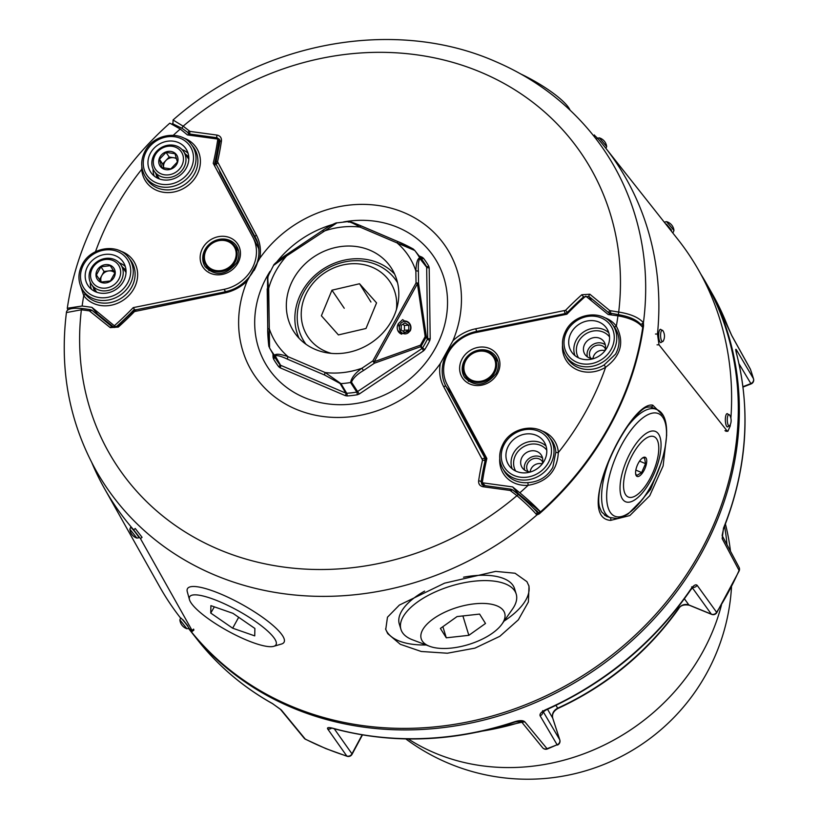 <?xml version="1.0" encoding="UTF-8"?>
<svg xmlns="http://www.w3.org/2000/svg" width="820" height="820" viewBox="0 0 820 820"><rect width="100%" height="100%" fill="white"/><g stroke="black" fill="none" stroke-linecap="round" stroke-linejoin="round"><path stroke-width="1.23" d="M605.365 348.643A8.733 7.749 -33.9 0 0 605.129 348.264A8.733 7.749 -33.9 0 0 590.523 349.996A8.733 7.749 -33.9 0 0 590.646 358.012A8.733 7.749 -33.9 0 0 590.902 358.371M604.811 350.673A8.733 7.749 -33.9 0 0 594.049 355.234A8.733 7.749 -33.9 0 0 593.003 358.617M426.154 644.981A74.825 33.251 -17.1 0 1 387.347 632.364A74.825 33.251 -17.1 0 1 385.584 628.889M526.932 581.677L515.052 573.241L495.669 571.386L444.573 583.163L399.36 605.078L387.47 617.204L385.748 629.452L387.747 633.665L400.293 644.294L421.224 651.48L447.371 653.222L474.934 648.138L499.79 636.33L518.332 619.848L528.398 601.962L529.013 586.177L526.932 581.677M701.305 275.069A311.713 276.75 146.1 0 1 649.102 621.457A311.713 276.75 146.1 0 1 289.972 705.651A311.713 276.75 146.1 0 1 188.754 628.52M640.061 324.464L640.922 324.577C636.74 319.82 629.34 316.54 618.721 314.726A2.081 0.676 -82.3 0 1 618.7 312.061C630.529 313.927 638.77 317.473 643.403 322.711L643.546 325.735A300.632 266.91 146.1 0 1 539.252 513.873L536.844 514.96C532.313 509.609 525.671 503.183 516.928 495.659A2.081 0.922 -50.6 0 1 518.773 494.849A2.081 0.922 -50.6 0 1 518.845 494.911C526.809 501.573 532.856 507.293 536.987 512.069L536.844 514.939L538.545 513.033L539.252 513.873M666.68 434.928L663.114 465.924L649.737 495.741L629.811 515.575L610.551 520.392C573.282 517.481 630.098 400.15 652.792 405.193L662.888 415.299M652.792 405.193A2.081 1.927 -82 0 1 650.619 406.874L650.619 406.874C646.58 407.591 645.207 404.731 631.718 420.721C618.259 438.608 607.917 459.928 600.701 484.671C597.237 500.538 599.276 506.176 599.635 507.365L601.542 511.864L606.492 516.354L609.824 517.44A2.081 1.804 101.2 0 1 610.551 520.392M634.249 508.882L650.547 489.458L661.002 463.31M643.433 322.68A300.571 266.869 146.1 0 0 594.008 136.304C567.911 103.484 535.101 78.566 495.567 61.561C394.82 17.076 261.826 41.574 173.051 119.986L183.157 126.177L189.963 131.405L216.982 135.075C220.18 135.782 221.677 137.75 221.461 140.978A305.47 271.215 146.1 0 1 217.536 161.765L256.424 235.186A41.502 36.849 146.1 0 1 259.745 258.351A115.282 102.356 146.1 0 1 404.444 212.79A115.282 102.356 146.1 0 1 452.917 340.792A41.502 36.849 146.1 0 1 475.743 328.779L565.564 310.308A305.47 271.215 146.1 0 1 581.78 294.759L589.836 294.216L609.813 310.595L618.7 312.061A279.805 248.419 -33.9 0 0 482.068 72.744A279.805 248.419 -33.9 0 0 183.157 126.177A2.081 0.922 129.4 0 0 182.276 128.463L172.866 123.84M82.4 308.648A2.081 0.676 97.7 0 0 82.205 308.515A2.081 0.676 97.7 0 0 81.385 309.776A279.805 248.419 -33.9 0 0 218.017 549.103A279.805 248.419 -33.9 0 0 516.928 495.659L510.122 490.442L483.103 486.762C479.905 486.055 478.419 484.087 478.624 480.858A305.47 271.215 146.1 0 1 482.549 460.071L443.661 386.661A41.502 36.849 146.1 0 1 440.34 363.485L452.917 340.792M440.34 363.485A115.282 102.356 146.1 0 1 295.641 409.057A115.282 102.356 146.1 0 1 247.168 281.045A41.502 36.849 146.1 0 1 224.352 293.058L134.521 311.538A305.47 271.215 146.1 0 1 118.305 327.077L110.249 327.631L89.37 310.862L81.385 309.776L66.42 312.563C66.543 308.996 71.811 307.643 82.205 308.515L90.179 309.601A2.081 0.676 97.7 0 0 89.37 310.862M343.621 221.923A99.773 88.581 146.1 0 1 398.192 227.581A99.773 88.581 146.1 0 1 435.256 348.428A99.773 88.581 146.1 0 1 304.035 397.433A99.773 88.581 146.1 0 1 270.036 271.399M315.106 349.351A58.199 51.67 -33.9 0 0 382.899 332.848A58.199 51.67 -33.9 0 0 390.863 267.33A58.199 51.67 -33.9 0 0 370.035 250.274A58.199 51.67 -33.9 0 0 302.242 266.777A58.199 51.67 -33.9 0 0 294.277 332.284A58.199 51.67 -33.9 0 0 315.106 349.351M394.604 274.044A58.199 51.67 -33.9 0 0 378.573 262.964A58.199 51.67 -33.9 0 0 313.804 276.412A58.199 51.67 -33.9 0 0 299.074 338.281M398.059 324.32A6.652 6.047 87.9 0 0 401.779 334.16M426.103 337.235L421.224 346.04A2.081 0.533 -146.2 0 0 420.414 345.179L425.18 336.589L426.308 336.354A2.081 1.824 143 0 1 426.103 337.235L425.18 336.589L417.431 283.74L418.559 283.505L426.308 336.354L427.681 338.188L427.476 339.06L426.103 337.235M542.604 461.885A8.733 7.749 -33.9 0 0 542.368 461.506A8.733 7.749 -33.9 0 0 527.752 463.228A8.733 7.749 -33.9 0 0 527.875 471.244A8.733 7.749 -33.9 0 0 528.141 471.613M542.04 463.915A8.733 7.749 -33.9 0 0 531.278 468.466A8.733 7.749 -33.9 0 0 530.232 471.859M420.598 258.208L421.285 258.73A2.081 0.953 -37.7 0 0 423.458 258.249L422.095 257.203A2.081 0.83 -66.9 0 1 420.978 258.341M268.529 275.633C267.566 276.34 267.627 280.553 268.693 288.271L269.278 328.687A79.273 70.376 -33.9 0 0 288.056 356.7A2.081 0.83 113.1 0 0 287.594 359.232C281.383 356.269 277.242 355.132 275.171 355.788A2.081 1.835 150.3 0 1 274.485 355.265C276.104 353.543 280.624 354.025 288.056 356.7L325.222 372.557L340.966 383.637L346.706 393.262A88.386 78.474 -33.9 0 0 356.792 392.073L421.89 348.633L420.557 346.716A2.081 1.814 145.1 0 0 421.224 346.04L423.438 350.929L424.76 349.566L422.556 347.946A88.386 78.474 -33.9 0 0 427.476 339.06A2.081 0.523 25.8 0 0 429.803 340.474L430.203 338.711A2.081 0.83 -0.8 0 1 427.681 338.188L426.666 267.258L419.922 258.659C418.528 260.288 418.015 264.563 418.395 271.461A2.081 0.83 179.2 0 0 415.863 270.928C416.211 263.046 417.493 258.669 419.696 257.818L426.666 267.258A2.081 0.83 -0.8 0 0 429.188 267.781L428.737 266.131A2.081 0.953 -30 0 1 426.441 266.428A88.386 78.474 -33.9 0 0 421.285 258.73L414.776 250.479L359.918 227.058C353.184 223.142 349.31 221.492 348.295 222.107M275.171 355.788L280.594 365.279L345.814 393.118A2.081 0.83 -66.9 0 1 345.353 395.65L347.127 395.947A2.081 0.523 -93.5 0 0 346.706 393.262L345.814 393.118L340.074 383.493A2.081 1.824 149.2 0 0 340.966 383.637A87.576 77.756 146.1 0 0 350.581 382.509L356.792 392.073L357.458 394.727L359.221 394.02L351.472 382.151A2.081 1.814 147.1 0 1 350.581 382.509C351.534 377.661 355.316 372.905 361.928 368.231L372.833 360.913L416.037 282.982L415.863 270.928A79.273 70.376 -33.9 0 0 397.085 242.925A2.081 0.83 113.1 0 1 398.438 241.808C402.61 243.304 415.248 249.874 413.464 249.3L414.766 250.469A2.081 1.855 141.7 0 1 414.776 250.479A87.576 77.756 146.1 0 1 419.696 257.818A2.081 1.835 -38.1 0 1 419.922 258.659M280.594 365.279L279.907 364.756A2.081 0.953 -37.7 0 1 278.759 366.765L280.122 367.811A2.081 0.83 -66.9 0 0 280.594 365.279M269.339 347.096L267.781 329.691A2.081 0.83 179.2 0 1 267.73 329.517A2.081 0.83 179.2 0 1 269.278 328.687L269.565 347.926L274.526 356.228M274.505 356.628A2.081 0.83 -0.8 0 1 273.029 357.233L273.48 358.893A2.081 0.953 -30 0 0 274.751 357.059A88.386 78.474 -33.9 0 0 279.907 364.756L274.485 355.265A87.576 77.756 146.1 0 1 269.565 347.926A2.081 1.855 150.4 0 1 269.555 347.916L274.741 357.048M351.472 382.151C353.317 377.948 357.315 374.074 363.475 370.537L374.381 363.219L420.557 346.716A2.081 0.83 -109.7 0 0 420.414 345.179L374.238 361.681L372.833 360.913L374.381 363.219A2.081 0.83 -109.7 0 0 374.238 361.681L417.431 283.74L416.037 282.982A2.081 0.83 179.2 0 1 418.559 283.505L418.395 271.461M398.253 241.777L361.415 226.053A2.081 0.83 113.1 0 0 361.261 225.941C346.429 219.862 350.365 222.117 348.326 221.543L336.938 222.886L286.621 255.942A79.273 70.376 -33.9 0 0 268.693 288.271A2.081 0.83 179.2 0 0 267.156 289.091A2.081 0.83 179.2 0 0 267.207 289.276L267.781 329.332M269.555 347.916L268.981 346.286C268.939 348.92 267.484 333.822 267.73 329.517L267.525 277.15L273.552 265.424L286.621 255.942L285.995 255.01C280.163 258.792 273.132 264.778 273.562 265.424M414.09 249.957L398.582 241.92A2.081 0.83 113.1 0 0 398.438 241.808L361.261 225.941A2.081 0.83 113.1 0 0 359.918 227.058A79.273 70.376 -33.9 0 0 323.213 231.383L322.588 230.451C328.277 226.494 336.528 222.251 336.938 222.886M363.475 370.537L361.928 368.231A79.273 70.376 -33.9 0 1 325.222 372.557A2.081 0.83 113.1 0 0 324.761 375.099L287.594 359.232M340.074 383.493L324.761 375.099M276.842 261.857A99.773 88.581 146.1 0 1 332.448 224.547M482.396 458.851A2.081 0.953 -28.2 0 1 484.722 458.595L485.03 461.045A303.39 269.37 -33.9 0 0 481.125 481.699L481.842 484.405L483.082 485.327M478.624 480.858A2.081 0.738 8.5 0 1 481.125 481.699L484.343 485.553M483.103 486.762A2.081 0.676 -82.3 0 1 483.923 485.501A2.081 0.676 -82.3 0 1 484.118 485.624M112.155 326.883A2.081 0.922 129.4 0 0 112.094 326.821A2.081 0.922 129.4 0 0 110.249 327.631M117.526 326.514L118.305 327.077M618.721 314.726L608.922 312.871L588.955 296.491A2.081 0.922 -50.6 0 1 589.836 294.216M591.589 300.889L588.955 296.491L583.584 296.861L581.78 294.759M584.045 297.629L583.584 296.861A303.39 269.37 -33.9 0 0 567.481 312.297L565.093 313.599L564.375 310.954M259.745 258.351L247.168 281.045M217.689 162.995A2.081 0.953 151.8 0 0 216.388 164.769L216.09 162.329A2.081 0.697 -167.2 0 1 216.039 162.104L216.388 164.769A2.081 0.953 151.8 0 0 216.398 164.779L255.133 236.959A2.081 0.953 151.8 0 0 255.133 236.97C267.023 256.762 250.008 287.656 224.475 291.817L224.352 293.058M221.461 140.978A2.081 0.738 -171.5 0 0 219.934 141.46A2.081 0.738 -171.5 0 0 219.985 141.686M216.982 135.075A2.081 0.676 97.7 0 0 217.003 137.75L189.984 134.07L182.276 128.463M220.026 141.296L219.627 139.502L217.003 137.75L217.7 139.051M486.004 462.295L485.03 461.045A2.081 0.697 12.8 0 0 482.549 460.071M565.564 310.308L567.983 313.055M511.024 490.821A2.081 0.922 -50.6 0 1 512.879 490.011L518.773 494.849C526.553 501.307 532.692 507.129 537.223 512.305L536.987 512.069M640.994 325.294L640.922 324.577L643.413 322.701L642.542 325.417L643.546 325.735M220.324 172.097L219.852 172.497L219.381 170.632M537.079 512.131L537.756 511.772L538.545 513.033A299.802 266.172 -33.9 0 0 540.134 511.618M654.36 408.534L650.906 406.904M528.705 585.244A74.825 33.251 -17.1 0 1 504.074 621.078M541.118 430.623A30.381 26.978 146.1 0 1 558.338 452.558A2.081 0.851 -3.7 0 1 555.827 452.117A28.3 25.133 -33.9 0 0 551.009 439.397L549.195 437.101A28.085 24.928 146.1 0 1 550.568 464.233A28.085 24.928 146.1 0 1 526.348 479.977A28.085 24.928 146.1 0 1 502.691 468.363L504.146 470.916A28.3 25.133 -33.9 0 0 527.66 482.642C538.873 481.996 547.258 476.902 552.823 467.338L555.827 452.117M603.879 317.381A30.381 26.978 146.1 0 1 616.332 326.175A2.081 0.953 -36.7 0 1 614.139 326.627A28.3 25.133 -33.9 0 0 613.78 326.155L611.966 323.859A28.085 24.928 146.1 0 1 613.339 350.991A28.085 24.928 146.1 0 1 589.119 366.735A28.085 24.928 146.1 0 1 565.462 355.132L566.907 357.674A28.3 25.133 -33.9 0 0 604.155 364.92L615.595 354.107C620.648 344.523 620.156 335.37 614.139 326.627M608.665 426.953A300.294 266.623 146.1 0 1 540.482 511.905C535.88 506.811 528.992 500.446 519.839 492.81L512.633 486.906L482.273 482.775A301.381 267.587 146.1 0 1 486.854 458.523L447.218 384.652A37.412 33.22 146.1 0 1 448.222 352.825A37.412 33.22 146.1 0 1 476.133 332.479L566.835 314.234A301.381 267.587 146.1 0 1 585.757 296.102L608.204 314.511L617.942 315.833C630.108 317.955 638.37 321.829 642.726 327.446A300.294 266.623 146.1 0 1 608.665 426.953M617.942 315.833A279.507 248.163 -33.9 0 1 616.332 326.175C624.625 342.135 621.047 355.829 605.621 367.268A279.507 248.163 -33.9 0 1 585.798 411.537A279.507 248.163 -33.9 0 1 558.338 452.558C557.19 471.069 547.114 481.986 528.111 485.317A30.381 26.978 146.1 0 1 499.749 458.441M571.294 332.51A21.146 18.778 -33.9 0 0 571.95 352.436A21.146 18.778 -33.9 0 0 606.974 347.731A21.146 18.778 -33.9 0 0 607.025 328.851A21.146 18.778 -33.9 0 0 589.191 320.692A21.146 18.778 -33.9 0 0 571.294 332.51M604.596 351.206A11.429 10.147 -33.9 0 0 604.145 341.96A11.429 10.147 -33.9 0 0 594.5 337.553A11.429 10.147 -33.9 0 0 584.834 343.939A11.429 10.147 -33.9 0 0 585.183 354.722A11.429 10.147 -33.9 0 0 593.577 358.617M587.428 356.885A11.203 9.942 146.1 0 1 588.442 349.105A11.203 9.942 146.1 0 1 605.303 344.871M508.533 445.742A21.146 18.778 -33.9 0 0 509.179 465.678A21.146 18.778 -33.9 0 0 544.203 460.973A21.146 18.778 -33.9 0 0 544.255 442.093A21.146 18.778 -33.9 0 0 526.419 433.923A21.146 18.778 -33.9 0 0 508.533 445.742M541.825 464.448A11.429 10.147 -33.9 0 0 541.374 455.202A11.429 10.147 -33.9 0 0 531.729 450.795A11.429 10.147 -33.9 0 0 522.063 457.181A11.429 10.147 -33.9 0 0 522.412 467.953A11.429 10.147 -33.9 0 0 530.806 471.859M524.667 470.126A11.203 9.942 146.1 0 1 525.671 462.347A11.203 9.942 146.1 0 1 542.543 458.103M540.482 511.905L518.506 493.886L517.42 493.732M518.506 493.886L512.633 486.906M485.235 485.676L482.273 482.775M604.155 364.92L605.621 367.268A30.381 26.978 146.1 0 1 575.824 369.174A30.381 26.978 146.1 0 1 562.51 345.199M527.66 482.642A2.081 0.512 -94.3 0 1 528.111 485.317A279.507 248.163 -33.9 0 1 519.839 492.81M183.126 137.811A30.381 26.978 146.1 0 1 196.677 175.449A30.381 26.978 146.1 0 1 164.512 192.413A30.381 26.978 146.1 0 1 141.747 169.289A2.081 0.851 176.3 0 0 142.27 169.176M120.355 251.043A30.381 26.978 146.1 0 1 133.906 288.691A30.381 26.978 146.1 0 1 83.753 295.671A2.081 0.953 143.3 0 0 84.921 293.683A28.3 25.133 -33.9 0 0 131.641 287.174A28.3 25.133 -33.9 0 0 130.257 259.827L128.443 257.521A28.085 24.928 146.1 0 1 129.816 284.663A28.085 24.928 146.1 0 1 105.595 300.397A28.085 24.928 146.1 0 1 81.938 288.794L84.921 293.683M95.479 251.719A279.507 248.163 -33.9 0 1 114.287 210.299A279.507 248.163 -33.9 0 1 141.747 169.289L141.85 166.675M67.291 308.258C72.426 273.439 83.804 240.075 101.444 208.167C119.187 176.279 141.973 147.948 169.812 123.164L180.246 129.027L187.452 134.931L217.812 139.062A301.381 267.587 146.1 0 1 213.231 163.313L252.867 237.185A37.412 33.22 146.1 0 1 253.072 237.564A37.412 33.22 146.1 0 1 251.863 269.021A37.412 33.22 146.1 0 1 223.952 289.368L133.25 307.613A301.381 267.587 146.1 0 1 114.339 325.745L91.881 307.336L82.143 306.014L67.291 308.258L67.855 310.042M123.451 281.404A21.146 18.778 -33.9 0 0 123.502 262.513A21.146 18.778 -33.9 0 0 105.667 254.354A21.146 18.778 -33.9 0 0 87.771 266.172A21.146 18.778 -33.9 0 0 88.427 286.108A21.146 18.778 -33.9 0 0 123.451 281.404M186.222 168.161A21.146 18.778 -33.9 0 0 186.273 149.281A21.146 18.778 -33.9 0 0 168.438 141.112A21.146 18.778 -33.9 0 0 150.542 152.94A21.146 18.778 -33.9 0 0 151.198 172.866A21.146 18.778 -33.9 0 0 186.222 168.161M114.246 327.559L97.754 314.306L96.668 314.162M257.265 245.662A36.326 32.246 146.1 0 1 257.459 246.031A36.326 32.246 146.1 0 1 258.71 248.798M214.266 165.24A301.124 267.351 -33.9 0 0 218.817 141.194L217.812 139.062M218.817 141.194L219.145 142.926L214.737 166.275M114.339 325.745L115.64 327.344A301.124 267.351 -33.9 0 0 134.418 309.304L133.25 307.613M134.418 309.304L134.705 310.042M97.754 314.306L91.881 307.336M82.143 306.014A279.507 248.163 -33.9 0 1 83.753 295.671L79.95 284.14M179.047 149.312A15.59 13.837 -33.9 0 0 157.737 151.536A15.59 13.837 -33.9 0 0 157.717 171.79A15.59 13.837 -33.9 0 0 179.026 169.566A15.59 13.837 -33.9 0 0 179.047 149.312M156.835 174.076A17.671 15.682 146.1 0 1 154.252 171.206A17.671 15.682 146.1 0 1 158.424 149.64A17.671 15.682 146.1 0 1 180.994 148.604A17.671 15.682 146.1 0 1 183.577 151.485A17.671 15.682 146.1 0 1 179.406 173.051A17.671 15.682 146.1 0 1 156.835 174.076M170.837 168.899L177.397 161.981L174.998 153.709L166.04 152.366L159.48 159.285L161.868 167.557L170.837 168.899M175.203 153.35A9.973 8.856 146.1 0 1 175.193 166.316A9.973 8.856 146.1 0 1 161.56 167.741A9.973 8.856 146.1 0 1 161.571 154.775A9.973 8.856 146.1 0 1 175.203 153.35M159.51 178.986A17.671 15.682 146.1 0 1 159.059 178.34L154.252 171.206M183.577 151.485L188.385 158.629A17.671 15.682 146.1 0 1 188.795 159.285M162.626 163.959L163.795 167.998A8.313 7.38 146.1 0 1 165.906 160.505L162.626 163.959L159.48 159.285M169.186 157.04L165.906 160.505A8.313 7.38 146.1 0 1 173.666 157.717L169.186 157.04L166.04 152.366M176.392 158.127L173.666 157.717A8.313 7.38 146.1 0 1 176.587 158.803M101.301 282.039A8.313 7.38 146.1 0 1 100.778 279.487A8.313 7.38 146.1 0 1 101.803 275.551L99.538 279.64L96.391 274.956L101.137 282.039L110.413 280.952L114.943 272.783L110.198 265.7L100.921 266.787L96.391 274.956M120.673 272.014A15.59 13.837 -33.9 0 0 105.421 259.489A15.59 13.837 -33.9 0 0 90.548 275.551A15.59 13.837 -33.9 0 0 105.811 288.087A15.59 13.837 -33.9 0 0 120.673 272.014M89.073 276.586A17.671 15.682 146.1 0 1 101.495 259.448A17.671 15.682 146.1 0 1 120.806 264.716A17.671 15.682 146.1 0 1 123.225 272.578A17.671 15.682 146.1 0 1 110.792 289.706A17.671 15.682 146.1 0 1 91.481 284.438A17.671 15.682 146.1 0 1 89.073 276.586M115.251 272.65A9.973 8.856 146.1 0 1 105.739 282.941A9.973 8.856 146.1 0 1 95.971 274.915A9.973 8.856 146.1 0 1 105.483 264.635A9.973 8.856 146.1 0 1 115.251 272.65M120.806 264.716L125.614 271.861A17.671 15.682 146.1 0 1 126.034 272.527M96.75 292.217A17.671 15.682 146.1 0 1 96.288 291.582L91.481 284.438M104.068 271.471L101.803 275.551A8.313 7.38 146.1 0 1 108.711 270.918L104.068 271.471L100.921 266.787M113.334 270.374L108.711 270.918A8.313 7.38 146.1 0 1 114.892 272.916M99.538 279.64L101.147 282.039M635.613 473.683L636.679 475.508L641.64 472.566L645.535 463.669L644.489 457.703L642.203 458.165M642.275 473.222A10.393 4.141 -66.9 0 1 635.818 474.749A10.393 4.141 -66.9 0 1 640.02 460.481A10.393 4.141 -66.9 0 1 643.167 457.539A10.393 4.141 -66.9 0 1 646.713 461.639A10.393 4.141 -66.9 0 1 642.275 473.222M635.828 470.085L641.64 472.566M639.569 461.117L645.535 463.669M400.078 324.566A6.211 5.648 -92.1 0 1 407.786 322.28A6.211 5.648 -92.1 0 1 409.918 330.757A6.211 5.648 -92.1 0 1 402.21 333.043A6.211 5.648 -92.1 0 1 400.078 324.566M410.164 330.983A6.652 6.047 87.9 0 0 410.061 324.238A6.652 6.047 87.9 0 0 404.649 321.02A6.652 6.047 87.9 0 0 404.547 321.02L402.651 319.615L398.305 323.695L401.052 333.76L410.164 330.983M401.441 333.986L397.772 330.45M397.987 330.901L398.766 331.393M402.989 331.167L404.485 330.214L404.455 325.417L402.692 324.31M401.236 330.07L405.039 332.459L408.801 330.05L408.76 325.253L404.957 322.865L401.195 325.263L401.236 330.07M404.485 330.214L408.801 330.05M404.455 325.417L408.76 325.253M422.341 630.436A43.644 19.393 162.9 0 0 429.536 646.262A43.644 19.393 162.9 0 0 468.63 644.499A43.644 19.393 162.9 0 0 502.004 624.03A43.644 19.393 162.9 0 0 503.552 621.468A43.644 19.393 162.9 0 0 474.124 603.868A43.644 19.393 162.9 0 0 422.341 630.436M429.536 646.262L412.429 639.764A60.28 26.783 -17.1 0 1 400.949 629.391A60.28 26.783 -17.1 0 1 402.507 617.901A60.28 26.783 -17.1 0 1 462.449 583.082A60.28 26.783 -17.1 0 1 516.2 594.028A60.28 26.783 -17.1 0 1 514.653 605.519A60.28 26.783 -17.1 0 1 512.51 609.055L502.004 624.03M424.616 591.107A60.28 26.783 162.9 0 0 400.867 612.56A60.28 26.783 162.9 0 0 399.309 624.051L400.949 629.391M516.2 594.028L514.56 588.688A60.28 26.783 162.9 0 0 463.536 577.198M457.047 616.578L440.391 628.438L446.295 637.816L468.845 635.326L485.501 623.466L479.597 614.088L457.047 616.578M462.9 615.933L468.845 635.326M442.882 626.675L446.295 637.816M521.12 74.148A49.405 11.347 29 0 1 570.043 110.116M276.237 642.162A49.405 11.347 -151 0 0 229.303 606.124A49.405 11.347 -151 0 0 189.399 599.369A49.405 11.347 -151 0 0 189.451 599.584A49.405 11.347 -151 0 0 227.314 630.693A49.405 11.347 -151 0 0 273.757 646.314A49.405 11.347 -151 0 0 276.237 642.162M187.37 592.03A55.217 12.679 29 0 1 187.298 591.784A55.217 12.679 29 0 1 187.237 591.548A55.217 12.679 29 0 1 187.513 588.606A55.217 12.679 29 0 1 237.072 601.767A55.217 12.679 29 0 1 284.284 639.374A55.217 12.679 29 0 1 284.099 642.142A55.217 12.679 29 0 1 281.516 644.018L273.757 646.314M232.665 628.192L254.733 635.879L254.887 628.458L232.962 613.339L210.904 605.652L210.75 613.073L232.665 628.192L238.681 617.286M214.338 606.851L210.75 613.073M396.398 309.693A49.405 43.86 -33.9 0 0 384.088 274.895A49.405 43.86 -33.9 0 0 316.622 279.353A49.405 43.86 -33.9 0 0 313.865 343.775A49.405 43.86 -33.9 0 0 331.423 353.389M305.983 344.256A55.217 49.026 146.1 0 1 317.729 275.182A55.217 49.026 146.1 0 1 389.818 273.224A55.217 49.026 146.1 0 1 397.536 282.685M331.957 290.188L321.389 315.772L338.414 334.919L365.997 328.482L376.564 302.898L359.539 283.751L331.957 290.188L344.246 308.258M370.947 302.026L359.539 283.751M655.498 334.037L657.476 334.037L659.024 344.83L726.909 430.695L727.873 431.279L730.21 426.031A312.399 275.715 -38.3 0 0 730.364 424.442M657.476 334.037A312.399 275.715 -38.3 0 0 605.109 147.364A312.399 275.715 -38.3 0 0 597.442 138.139L596.284 139.185M730.886 418.2A312.399 275.715 -38.3 0 0 677.843 239.348L605.109 147.364M594.961 135.751L597.442 138.139M729.697 415.217A10.393 10.393 0 0 1 730.005 425.231A5.719 1.732 -91.7 0 1 728.929 425.908A5.719 1.732 -91.7 0 1 727.278 419.45A5.719 1.732 -91.7 0 1 729.103 414.592A5.719 1.732 -91.7 0 1 729.697 415.217L727.166 413.649A6.652 2.009 -91.7 0 1 727.463 413.71M730.005 425.231L727.566 426.943A6.652 2.009 -91.7 0 1 727.258 426.882A6.652 2.009 -91.7 0 1 725.341 419.86A6.652 2.009 -91.7 0 1 727.166 413.649M606.656 146.575L599.297 137.852L597.37 138.262M599.297 137.852A10.393 10.393 0 0 1 606.677 146.585L605.949 148.42L603.735 145.642M663.031 330.89A10.393 10.393 0 0 1 663.329 340.905A5.719 1.732 -91.7 0 1 662.263 341.581A5.719 1.732 -91.7 0 1 660.602 335.154A5.719 1.732 -91.7 0 1 662.427 330.265A5.719 1.732 -91.7 0 1 663.031 330.89L660.489 329.322A6.652 2.009 -91.7 0 1 660.787 329.384M663.329 340.905L660.889 342.616A6.652 2.009 -91.7 0 1 660.602 342.565A6.652 2.009 -91.7 0 1 658.665 335.554A6.652 2.009 -91.7 0 1 660.489 329.322M673.907 230.338L666.609 221.697M671.426 230.215L666.332 224.188M666.445 224.157L671.498 230.164L670.944 230.625M179.877 619.848L186.919 628.745L188.928 628.407A6.652 0.523 51.6 0 0 186.97 625.178A6.652 0.523 51.6 0 0 180.666 617.972L179.877 619.848A10.393 10.393 0 0 0 186.919 628.745M129.847 529.197L136.889 538.094L138.898 537.756A6.652 0.523 51.6 0 0 137.914 535.911A6.652 0.523 51.6 0 0 133.527 530.191A6.652 0.523 51.6 0 0 130.636 527.322L129.847 529.197A10.393 10.393 0 0 0 136.889 538.094M183.024 619.848L187.811 625.845M91.912 462.9A312.399 278.626 -29.3 0 0 104.294 488.207A312.399 278.626 -29.3 0 0 133.66 529.822L135.249 528.49L142.065 537.315L140.476 538.648L192.064 630.436L193.643 629.104M104.294 488.207L159.562 586.556A312.399 278.626 -29.3 0 0 180.574 618.054M188.877 628.11A312.399 278.626 -29.3 0 0 188.928 628.171C191.818 631.369 192.864 632.117 192.064 630.436L192.351 631.328L193.94 629.996M140.476 538.648L133.66 529.822M188.651 628.591A311.713 276.75 -33.9 0 0 190.424 630.867A311.713 276.75 -33.9 0 0 294.903 708.808A311.713 276.75 -33.9 0 0 648.487 624.707A311.713 276.75 -33.9 0 0 706.563 283.761A311.713 276.75 -33.9 0 0 700.782 274.085M281.332 709.997L305.235 739.056A4.161 3.659 -39.4 0 1 304.179 738.215L280.296 709.156A4.161 3.659 -39.4 0 0 281.332 709.997L272.373 703.509A4.161 1.742 -60.8 0 0 272.609 703.714L272.609 703.714C243.14 687.16 218.14 665.901 197.589 639.948A310.831 275.971 -33.9 0 0 272.373 703.509M555.939 705.384L557.897 708.49C607.21 685.643 647.462 652.382 678.663 608.727A4.161 0.758 35.2 0 0 678.56 608.276L677.894 607.364M304.179 738.215A4.161 4.161 0 0 0 305.491 739.271A4.161 1.712 117.1 0 1 305.235 739.056A307.777 273.265 -33.9 0 0 325.581 748.383A307.777 273.265 -33.9 0 0 346.809 756.04L327.672 728.929A4.161 3.772 -35.2 0 0 331.598 728.139M331.034 727.822L333.381 728.549A4.161 1.517 105.4 0 1 333.033 728.293C328.687 727.186 326.903 727.391 327.672 728.929M542.625 747.737A4.161 4.161 0 0 0 547.288 748.998L524.749 721.754C522.924 720.268 519.634 720.237 514.878 721.672A4.161 0.574 71.5 0 0 515.216 721.948L521.059 721.262L542.625 747.737A4.161 3.731 -39.4 0 0 546.96 748.711A307.777 273.265 -33.9 0 0 557.108 744.765L540.103 715.788C539.488 713.83 541.395 711.78 545.823 709.649A310.831 275.971 -33.9 0 0 690.717 589.262C693.535 585.367 695.678 584.055 697.143 585.316L716.618 612.304A307.777 273.265 -33.9 0 0 739.076 570.433L722.174 538.648A4.161 3.7 -28.1 0 0 722.205 535.675M739.035 567.266A4.161 4.161 0 0 1 739.168 570.904A4.161 1.107 -156.1 0 0 739.076 570.433A4.161 3.71 -28 0 0 739.035 567.266L722.123 535.511L723.578 528.644A4.161 1.158 21.9 0 0 723.496 528.162L722.174 538.648M742.951 386.671L750.751 383.647A4.161 3.772 -30.6 0 0 753.467 378.676L736.391 349.822C735.478 348.438 735.55 349.812 736.606 353.943A4.161 1.824 -14.6 0 1 736.688 354.148A4.161 1.824 -14.6 0 1 736.719 354.363M753.58 379.137A4.161 1.845 163.1 0 0 753.539 378.85A4.161 1.845 163.1 0 0 753.467 378.676A307.777 273.265 -33.9 0 0 750.443 369.338L731.809 335.708L727.371 325.499A310.831 275.971 -33.9 0 0 712.272 293.816L706.563 283.761M542.697 710.796L559.742 739.763L552.69 718.053C551.768 713.851 553.408 710.571 557.6 708.203A270.344 240.024 -33.9 0 0 678.56 608.276C681.42 604.811 684.864 603.704 688.872 604.955L711.34 614.139L691.875 587.12M272.896 703.806A4.161 1.742 -60.8 0 1 272.609 703.714L280.296 709.156M524.749 721.754A4.161 3.731 140.6 0 1 520.915 721.231M692.818 587.376A4.161 3.772 -35.8 0 0 697.143 585.316M691.619 586.905L693.341 586.997L690.829 589.713A4.161 0.779 -145.7 0 0 690.717 589.262M690.829 589.713C654.022 642.829 605.785 682.906 546.12 709.935L545.823 709.649M542.871 711.985A4.161 3.762 149.5 0 1 540.103 715.788M736.391 349.822A4.161 3.772 149.4 0 1 736.247 352.303M731.399 334.919A4.161 3.639 151 0 1 731.594 335.226L731.594 335.226A4.161 3.639 151 0 1 731.809 335.708M547.545 709.3L552.69 718.053A4.161 1.855 -18 0 1 552.762 718.217A4.161 1.855 -18 0 1 552.803 718.381M739.168 570.904L716.721 612.755A4.161 0.84 -147.5 0 0 716.618 612.304A4.161 3.772 -35.8 0 1 711.34 614.139A4.161 1.64 -67.8 0 0 711.637 614.375L689.179 605.191A4.161 1.64 -67.8 0 1 688.872 604.955L684.403 598.784M721.426 605.119A203.944 181.076 146.1 0 1 499.318 767.356A203.944 181.076 146.1 0 1 408.268 738.963M724.521 526.286A203.944 181.076 146.1 0 1 726.95 544.572M212.359 270.569A17.281 15.344 146.1 0 1 205.635 264.624A17.281 15.344 146.1 0 1 205.943 249.639A17.281 15.344 146.1 0 1 228.667 241.152A17.281 15.344 146.1 0 1 234.243 245.385A17.281 15.344 146.1 0 1 235.094 262.082A17.281 15.344 146.1 0 1 212.359 270.569M228.073 241.551A16.451 14.606 -33.9 0 0 206.435 249.628A16.451 14.606 -33.9 0 0 212.544 269.555A16.451 14.606 -33.9 0 0 234.182 261.477A16.451 14.606 -33.9 0 0 228.073 241.551M488.136 351.882A17.281 15.344 146.1 0 1 493.712 356.116A17.281 15.344 146.1 0 1 494.552 372.813A17.281 15.344 146.1 0 1 471.828 381.31A17.281 15.344 146.1 0 1 465.094 375.355A17.281 15.344 146.1 0 1 465.411 360.38A17.281 15.344 146.1 0 1 488.136 351.882M487.541 352.292A16.451 14.606 -33.9 0 0 465.904 360.369A16.451 14.606 -33.9 0 0 472.012 380.295A16.451 14.606 -33.9 0 0 493.65 372.208A16.451 14.606 -33.9 0 0 487.541 352.292M536.823 515.021A300.571 266.869 146.1 0 1 213.364 574.451A300.571 266.869 146.1 0 1 96.309 471.018C69.351 422.587 59.388 369.769 66.42 312.563M486.701 459.21L451.143 392.964L445.977 386.404L486.362 460.686M565.667 314.47L565.093 313.599L476.461 331.423A39.421 35.004 -33.9 0 0 447.043 352.866A39.421 35.004 -33.9 0 0 445.977 386.404A2.081 0.953 -28.2 0 0 443.661 386.661M451.697 393.016L451.143 392.964A38.796 34.44 146.1 0 1 449.032 388.034M512.1 489.571L518.701 494.798M91.348 309.991L92.188 310.503A2.081 0.922 129.4 0 0 92.127 310.442A2.081 0.922 129.4 0 0 90.272 311.252M254.077 270.508A39.421 35.004 -33.9 0 0 255.133 236.97A2.081 0.953 151.8 0 1 256.424 235.186M429.803 340.474A90.466 80.319 146.1 0 1 424.76 349.566M273.029 357.233L272.978 353.953M419.051 255.901L422.095 257.203M414.612 250.305A2.081 1.855 141.7 0 1 414.766 250.469L421.275 258.71M423.458 258.249A90.466 80.319 146.1 0 1 428.737 266.131M429.188 267.781L430.203 338.711M423.438 350.929L359.221 394.02M357.458 394.727A90.466 80.319 146.1 0 1 347.127 395.947M345.353 395.65L280.122 367.811M278.759 366.765A90.466 80.319 146.1 0 1 273.48 358.893M510.122 490.442A2.081 0.676 -82.3 0 1 510.932 489.171A2.081 0.676 -82.3 0 1 511.126 489.304M481.842 484.405L483.923 485.501L510.932 489.171L512.879 490.011A2.081 0.922 -50.6 0 1 512.941 490.073M90.374 309.724A2.081 0.676 97.7 0 0 90.179 309.601L92.127 310.442L112.094 326.821L117.444 326.329L133.568 310.882L134.521 311.538M92.188 310.503L112.022 326.77M133.639 311.077L135.833 309.642L135.71 310.882M136.028 309.776L224.659 291.951M610.018 314.757L608.922 312.871A2.081 0.922 -50.6 0 1 609.813 310.595M477.004 332.305L475.743 328.779M255.122 236.949L216.398 164.779M217.536 161.765A2.081 0.697 -167.2 0 0 216.039 162.104L219.934 141.46L219.627 139.502M189.963 131.405A2.081 0.676 97.7 0 0 189.984 134.07L190.752 135.382M189.061 131.015A2.081 0.922 129.4 0 0 188.169 133.301L189.266 135.187M611.505 314.962L610.736 313.65A2.081 0.676 -82.3 0 1 610.716 310.975M218.858 144.833L219.401 144.904M219.729 142.844L218.653 140.835M219.227 145.95L218.694 145.878M257.47 242.576L219.852 172.497M533.738 508.472L537.756 511.772M642.337 326.842A299.802 266.172 -33.9 0 0 642.542 325.417M497.371 373.797A20.859 18.522 146.1 0 1 469.932 384.047A20.859 18.522 146.1 0 1 462.183 358.781A20.859 18.522 146.1 0 1 489.622 348.531A20.859 18.522 146.1 0 1 497.371 373.797M495.577 356.157A18.778 16.677 -33.9 0 0 495.249 355.726A18.778 16.677 -33.9 0 0 464.489 360.349A18.778 16.677 -33.9 0 0 464.151 376.636A18.778 16.677 -33.9 0 0 464.428 377.108M546.776 450.159A18.747 16.636 -33.9 0 0 515.893 454.546A18.747 16.636 -33.9 0 0 515.708 471.059M512.192 468.845A20.818 18.481 146.1 0 1 513.617 453.019A20.818 18.481 146.1 0 1 546.058 446.07M609.547 336.928A18.747 16.636 -33.9 0 0 578.664 341.315A18.747 16.636 -33.9 0 0 578.479 357.817M574.963 355.603A20.818 18.481 146.1 0 1 576.388 339.787A20.818 18.481 146.1 0 1 608.819 332.838M548.303 462.716A26.004 23.083 -33.9 0 0 538.637 431.228A26.004 23.083 -33.9 0 0 504.433 443.999A26.004 23.083 -33.9 0 0 514.099 475.497A26.004 23.083 -33.9 0 0 548.303 462.716M611.064 349.484A26.004 23.083 -33.9 0 0 601.409 317.986A26.004 23.083 -33.9 0 0 567.204 330.757A26.004 23.083 -33.9 0 0 576.87 362.255A26.004 23.083 -33.9 0 0 611.064 349.484M202.714 248.04A20.859 18.522 146.1 0 1 230.153 237.8A20.859 18.522 146.1 0 1 237.902 263.066A20.859 18.522 146.1 0 1 210.463 273.306A20.859 18.522 146.1 0 1 202.714 248.04M236.119 245.416A18.778 16.677 -33.9 0 0 235.781 244.985A18.778 16.677 -33.9 0 0 205.02 249.618A18.778 16.677 -33.9 0 0 204.682 265.895A18.778 16.677 -33.9 0 0 204.969 266.367M188.795 157.348A18.747 16.636 -33.9 0 0 185.279 154.016M182.06 149.599A20.818 18.481 146.1 0 1 188.067 153.258M126.024 270.59A18.747 16.636 -33.9 0 0 122.508 267.248M119.289 262.841A20.818 18.481 146.1 0 1 125.296 266.5M146.155 178.104A28.3 25.133 -33.9 0 0 169.996 189.799A28.3 25.133 -33.9 0 0 194.412 173.942A28.3 25.133 -33.9 0 0 193.028 146.585L191.203 144.289A28.085 24.928 146.1 0 1 192.577 171.421A28.085 24.928 146.1 0 1 168.366 187.165A28.085 24.928 146.1 0 1 144.709 175.552L146.155 178.104M146.452 151.188A26.004 23.083 -33.9 0 0 156.107 182.686A26.004 23.083 -33.9 0 0 190.312 169.904A26.004 23.083 -33.9 0 0 180.656 138.416A26.004 23.083 -33.9 0 0 146.452 151.188M83.681 264.43A26.004 23.083 -33.9 0 0 93.347 295.917A26.004 23.083 -33.9 0 0 127.541 283.146A26.004 23.083 -33.9 0 0 117.885 251.648A26.004 23.083 -33.9 0 0 83.681 264.43M180.246 129.027A279.507 248.163 -33.9 0 0 173.307 135.279M225.613 291.571L223.952 289.368M155.954 173.737A18.747 16.636 -33.9 0 0 157.727 178.248M154.211 176.034A20.818 18.481 146.1 0 1 153.084 169.094M93.193 286.969A18.747 16.636 -33.9 0 0 94.956 291.479M91.44 289.276A20.818 18.481 146.1 0 1 90.313 282.326M642.624 499.072A55.739 22.222 113.1 0 0 665.912 425.693A55.739 22.222 113.1 0 0 630.549 430.736A55.739 22.222 113.1 0 0 607.261 504.105A55.739 22.222 113.1 0 0 642.624 499.072M627.946 425.928A58.825 23.452 -66.9 0 1 656.287 409.354C676.018 416.13 665.399 469.706 642.449 499.452L628.161 513.935L622.042 517.266L617.255 518.506L610.111 517.553A58.825 23.452 -66.9 0 1 609.311 460.01M644.704 486.967A32.81 13.089 113.1 0 0 658.419 443.774A32.81 13.089 113.1 0 0 637.591 446.736A32.81 13.089 113.1 0 0 623.887 489.929A32.81 13.089 113.1 0 0 644.704 486.967M636.412 443.179A38.191 15.231 -66.9 0 1 660.643 439.735A38.191 15.231 -66.9 0 1 644.694 490.011A38.191 15.231 -66.9 0 1 620.453 493.455A38.191 15.231 -66.9 0 1 636.412 443.179M659.024 344.83L657.056 344.83M724.941 430.684L726.909 430.695M334.273 728.785L351.964 753.826A4.161 3.772 -35.3 0 1 346.809 756.04A4.161 1.558 107.5 0 0 347.147 756.296A4.161 4.161 0 0 0 352.057 754.287L362.44 734.935M482.59 731.05A270.344 240.024 -33.9 0 0 521.438 721.959M333.033 728.293A310.831 275.971 -33.9 0 0 514.878 721.672M723.496 528.162A310.831 275.971 -33.9 0 0 736.606 353.943M750.536 369.635A4.161 1.865 160.9 0 0 750.505 369.482L753.539 378.85A4.161 4.161 0 0 1 751.069 383.924L738.994 363.762M352.057 754.287A4.161 0.974 28.2 0 0 351.964 753.826L362.122 734.884M547.288 748.998L557.108 744.765A4.161 3.762 -30.5 0 0 559.742 739.763A4.161 1.855 -18 0 1 559.814 739.917A4.161 1.855 -18 0 1 559.855 740.183M750.208 368.826A4.161 4.161 0 0 1 750.505 369.482A4.161 1.865 160.9 0 0 750.443 369.338A4.161 3.639 -29 0 0 750.208 368.826L731.594 335.226L712.272 293.816M347.147 756.296L325.878 748.619L305.491 739.271A4.161 1.712 117.1 0 0 305.819 739.353M238.558 250.848L234.243 245.385L228.616 241.1C215.147 234.366 197.579 252.345 205.635 264.624L209.069 270.682M468.538 381.413L465.094 375.355C457.047 363.086 474.616 345.097 488.074 351.841L493.712 356.116L498.027 361.579M285.995 255.01L322.588 230.451M173.051 119.986L172.948 124.537M652.064 407.253L650.619 406.874M171.882 124.373L172.989 122.918M495.249 355.726L495.895 356.608C499.144 361.784 499.206 367.452 496.09 373.582C485.604 386.169 475.149 387.501 464.725 377.569L464.151 376.636M549.195 437.101C538.72 422.495 511.813 426.533 503.152 443.784C498.703 452.291 498.56 460.491 502.691 468.363M611.966 323.859C601.49 309.263 574.584 313.301 565.923 330.542C561.474 339.06 561.321 347.249 565.462 355.132M235.781 244.985L236.426 245.867C239.686 251.053 239.747 256.711 236.621 262.851C226.135 275.438 215.691 276.76 205.256 266.828L204.682 265.895M191.203 144.289C180.738 129.683 153.832 133.721 145.16 150.972C140.722 159.48 140.568 167.68 144.709 175.552M128.443 257.521C117.967 242.925 91.061 246.963 82.4 264.214C77.951 272.722 77.797 280.911 81.938 288.794M257.459 246.031L253.072 237.564M650.424 406.853L656.287 409.354M604.545 515.185L610.111 517.553M189.451 599.584L187.298 591.784M593.547 135.72L594.397 134.951M725.895 431.279L727.873 431.279M673.251 232.224L673.968 230.389A10.393 10.393 0 0 0 666.588 221.656L664.661 222.066M197.589 639.948L190.424 630.867M333.381 728.549C392.688 744.375 453.296 742.172 515.216 721.948M546.12 709.935L542.594 712.313L542.635 710.663M723.578 528.644C746.794 469.85 751.161 411.681 736.688 354.148L735.97 351.216M751.069 383.924L743.002 387.06M477.619 732.127L521.684 722.266M557.426 745.052A4.161 4.161 0 0 0 559.814 739.917L552.762 718.217C551.798 714.302 553.51 711.063 557.897 708.49M711.637 614.375A4.161 4.161 0 0 0 716.721 612.755M689.179 605.191C683.859 604.33 680.354 605.508 678.663 608.727M405.838 738.933A204.231 204.231 0 0 0 731.512 586.935M730.466 551.173A204.231 204.231 0 0 0 725.403 524.021"/></g></svg>
